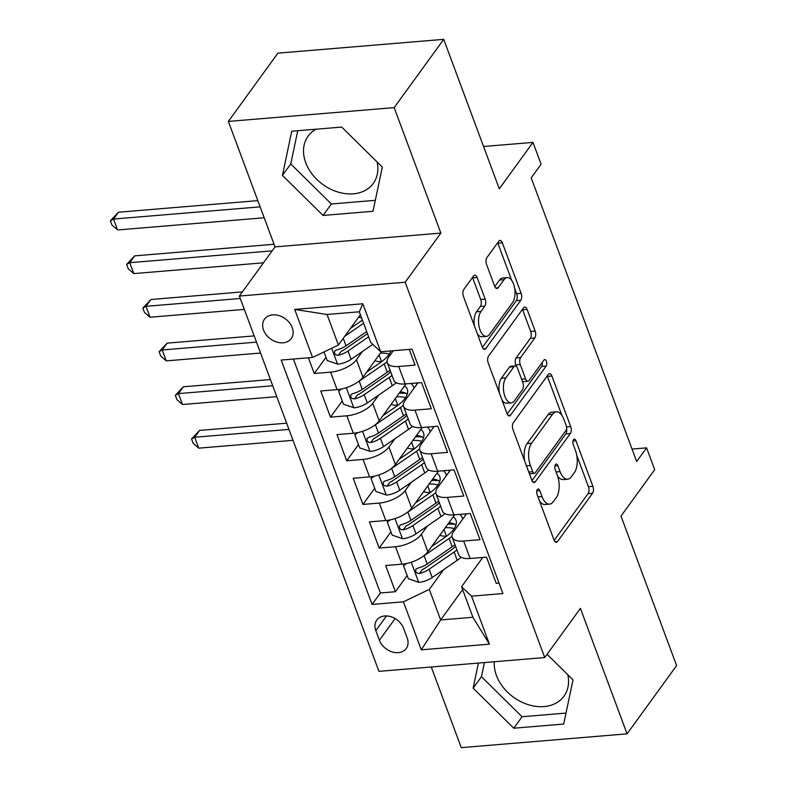 <?xml version="1.0" encoding="UTF-8"?>
<svg xmlns="http://www.w3.org/2000/svg" width="787" height="787" viewBox="0 0 787 787"><rect width="100%" height="100%" fill="white"/><g stroke="black" fill="none" stroke-linecap="round" stroke-linejoin="round"><path stroke-width="1.18" d="M537.324 489.544A3.551 1.741 85.2 0 0 537.078 494.423L554.009 539.931A5.066 2.489 85.2 0 0 556.37 542.302A5.066 2.489 85.2 0 0 557.54 541.535L592.552 493.282A5.066 2.489 85.2 0 0 592.896 486.317L575.976 440.809A3.551 1.741 85.2 0 0 574.323 439.146A3.551 1.741 85.2 0 0 573.497 439.687A3.551 1.741 85.2 0 0 573.251 444.557L575.445 450.449A16.212 7.959 85.2 0 1 574.313 472.731L571.401 476.755A16.212 7.959 85.2 0 1 567.643 479.204A16.212 7.959 85.2 0 1 560.078 471.629L557.885 465.737A3.551 1.741 85.2 0 0 556.232 464.074A3.551 1.741 85.2 0 0 555.415 464.615A3.551 1.741 85.2 0 0 555.169 469.485L557.353 475.378A16.212 7.959 85.2 0 1 556.232 497.669L553.31 501.683A16.212 7.959 85.2 0 1 549.562 504.133A16.212 7.959 85.2 0 1 541.987 496.558L539.803 490.665A3.551 1.741 85.2 0 0 538.151 489.012A3.551 1.741 85.2 0 0 537.324 489.544M316.079 129.196A40.265 30.467 -144 0 0 308.101 136.141A40.265 30.467 -144 0 0 305.74 162.693A40.265 30.467 -144 0 0 337.82 191.998A40.265 30.467 -144 0 0 373.284 183.43A40.265 30.467 -144 0 0 377.15 162.024M263.547 330.028A16.517 12.503 -144 0 0 276.709 342.05A16.517 12.503 -144 0 0 291.259 338.528A16.517 12.503 -144 0 0 292.233 327.638A16.517 12.503 -144 0 0 279.07 315.617A16.517 12.503 -144 0 0 264.521 319.138A16.517 12.503 -144 0 0 263.547 330.028M567.85 674.784A40.265 30.467 36 0 1 563.974 696.19A40.265 30.467 36 0 1 528.52 704.759A40.265 30.467 36 0 1 496.43 675.462A40.265 30.467 36 0 1 494.275 661.749M477.148 277.516A5.066 2.489 85.2 0 0 474.787 275.145A5.066 2.489 85.2 0 0 473.617 275.912L463.789 289.449A5.066 2.489 85.2 0 0 463.445 296.414L482.244 346.959A5.066 2.489 85.2 0 0 484.605 349.33A5.066 2.489 85.2 0 0 485.776 348.562L520.787 300.309A5.066 2.489 85.2 0 0 521.132 293.344L502.332 242.799A5.066 2.489 85.2 0 0 499.971 240.429A5.066 2.489 85.2 0 0 498.801 241.196L486.937 257.556A5.066 2.489 85.2 0 0 486.582 264.511L494.63 286.143A5.066 2.489 85.2 0 0 496.99 288.514A5.066 2.489 85.2 0 0 498.171 287.747L504.054 279.641A13.556 6.65 85.2 0 1 507.182 277.595A13.556 6.65 85.2 0 1 514.432 287.107A13.556 6.65 85.2 0 1 512.573 302.552L489.524 334.327A13.556 6.65 85.2 0 1 486.386 336.374A13.556 6.65 85.2 0 1 479.145 326.861A13.556 6.65 85.2 0 1 481.005 311.406L484.841 306.113A5.066 2.489 85.2 0 0 485.195 299.149L477.148 277.516L472.672 277.89A5.066 2.489 85.2 0 0 472.495 277.457M431.266 666.992L461.261 747.65L627.072 733.848L676.604 665.576L621.012 516.105L654.695 469.682L646.58 447.862L636.673 461.516L531.186 177.862L541.092 164.208L532.976 142.388L483.562 146.5M394.179 107.622L228.368 121.424L275.027 246.892L440.838 233.09L394.179 107.622L443.711 39.35L499.292 188.811L532.976 142.388M440.838 233.09L405.177 282.248L544.742 657.548L378.94 671.35L239.366 296.05L405.177 282.248M627.072 733.848L580.413 608.39L544.742 657.548M513.34 422.668A5.066 2.489 85.2 0 0 512.986 429.633L531.786 480.178A5.066 2.489 85.2 0 0 534.147 482.549A5.066 2.489 85.2 0 0 535.317 481.782L570.329 433.529A5.066 2.489 85.2 0 0 570.673 426.564L551.884 376.019A5.066 2.489 85.2 0 0 549.513 373.648A5.066 2.489 85.2 0 0 548.342 374.415L513.34 422.668M507.015 413.568L488.215 363.023A5.066 2.489 85.2 0 1 488.57 356.058L523.571 307.806A5.066 2.489 85.2 0 1 524.742 307.038A5.066 2.489 85.2 0 1 527.113 309.409L535.15 331.042A5.066 2.489 85.2 0 1 534.806 338.007L520.601 357.573A5.066 2.489 85.2 0 0 520.256 364.538L525.588 378.891A5.066 2.489 85.2 0 0 527.959 381.252A5.066 2.489 85.2 0 0 529.13 380.495L543.906 360.121A3.551 1.741 85.2 0 1 544.732 359.58A3.551 1.741 85.2 0 1 546.621 362.069A3.551 1.741 85.2 0 1 546.139 366.112L510.547 415.172A5.066 2.489 85.2 0 1 509.376 415.939A5.066 2.489 85.2 0 1 507.015 413.568M228.368 121.424L277.9 53.152L443.711 39.35M308.406 357.79L314.259 373.52L326.005 357.318M362.453 351.484L356.462 359.738A20.649 8.913 159.6 0 1 330.619 372.153L337.102 389.614L320.752 390.972L330.491 417.159L342.237 400.957M378.685 395.123L372.694 403.377A20.649 8.913 159.6 0 1 346.841 415.792L353.333 433.253L336.974 434.611L346.713 460.798L358.469 444.596M394.917 438.762L388.926 447.016A20.649 8.913 159.6 0 1 363.073 459.431L369.565 476.892L353.206 478.25L362.945 504.437L374.701 488.235M411.148 482.401L405.148 490.655A20.649 8.913 159.6 0 1 379.304 503.07L385.797 520.532L369.437 521.889L379.177 548.077L395.527 546.709A20.649 8.913 -20.4 0 0 421.379 534.294L427.371 526.041M390.923 531.874L379.177 548.077M499.037 583.088L496.233 583.324L486.494 557.137L470.144 558.495A20.649 8.913 -20.4 0 1 458.713 554.776L452.22 537.314A20.649 8.913 -20.4 0 0 463.651 541.043L480.001 539.685L470.262 513.498L453.912 514.855A20.649 8.913 -20.4 0 1 442.481 511.137L435.988 493.675A20.649 8.913 159.6 0 1 437.415 487.97L450.331 470.164M435.988 493.675A20.649 8.913 159.6 0 0 447.419 497.404L463.779 496.046L454.04 469.859L437.68 471.216A20.649 8.913 -20.4 0 1 426.259 467.498L419.766 450.036A20.649 8.913 159.6 0 1 421.193 444.33L434.109 426.524M419.766 450.036A20.649 8.913 159.6 0 0 431.187 453.765L447.547 452.407L437.808 426.22L421.448 427.577A20.649 8.913 -20.4 0 1 410.027 423.859L403.534 406.397A20.649 8.913 159.6 0 1 404.961 400.691L417.877 382.885M403.534 406.397A20.649 8.913 159.6 0 0 414.956 410.125L431.315 408.768L421.576 382.58L405.226 383.938A20.649 8.913 -20.4 0 1 393.795 380.21L387.302 362.758A20.649 8.913 159.6 0 1 388.729 357.052L393.323 350.717M337.102 389.614A20.649 8.913 -20.4 0 0 362.955 377.199L381.449 351.71M353.333 433.253A20.649 8.913 -20.4 0 0 379.186 420.838L405.994 383.879M369.565 476.892A20.649 8.913 -20.4 0 0 395.418 464.478L422.226 427.518M385.797 520.532A20.649 8.913 -20.4 0 0 411.64 508.117L438.457 471.157M407.174 637.952L403.603 628.351A16.006 12.11 -144 0 0 390.854 616.703A16.006 12.11 -144 0 0 376.757 620.117A16.006 12.11 -144 0 0 375.822 630.662L379.393 640.264A16.006 12.11 -144 0 0 392.142 651.911A16.006 12.11 -144 0 0 406.23 648.508A16.006 12.11 -144 0 0 407.174 637.952M312.557 357.446L294.702 309.439L362.817 303.772L380.672 351.769L370.667 342.345L359.315 311.79L327.048 314.475L338.41 345.031L312.557 357.446L281.185 360.053L372.074 604.436L403.436 601.819L429.289 589.404L443.602 569.68M380.672 351.769L412.044 349.162L502.923 593.546L471.551 596.153L489.406 644.159L421.291 649.826L403.436 601.819M293.394 359.039L380.387 592.965L395.408 591.716L385.669 565.528L402.019 564.171A20.649 8.913 -20.4 0 0 427.872 551.756L454.679 514.796M466.563 513.803L453.646 531.609A20.649 8.913 -20.4 0 0 452.22 537.314M387.302 362.758A20.649 8.913 159.6 0 0 398.734 366.486L415.083 365.129L409.24 349.398M379.304 503.07L362.945 504.437M363.073 459.431L346.713 460.798M346.841 415.792L330.491 417.159M330.619 372.153L314.259 373.52M338.41 345.031L360.397 314.711M429.289 589.404L440.651 619.949L472.918 617.264L461.556 586.718L471.551 596.153M462.638 589.64L440.651 619.949L421.291 649.826M482.795 557.442L461.556 586.718M275.027 246.892L239.366 296.05M646.58 447.862L632.05 449.072M465.629 515.101L465.186 513.921M407.154 575.513L395.408 591.716M380.387 592.965L372.074 604.436M449.397 471.462L448.964 470.282M433.165 427.823L432.732 426.643M416.943 384.184L416.5 383.003M472.918 617.264L489.406 644.159M294.702 309.439L327.048 314.475M362.817 303.772L359.315 311.79M478.417 663.067L473.135 688.172L513.763 728.211L563.699 724.05L573.005 679.86L547.083 654.322M291.741 131.222L282.435 175.412L323.063 215.451L372.999 211.29L382.305 167.1L341.676 127.071L291.741 131.222M484.428 662.565L481.447 676.702L522.076 716.741L566.001 713.081M522.076 716.741L513.763 728.211M481.447 676.702L473.135 688.172M297.752 130.721L290.757 163.942L331.386 203.981L375.31 200.321M331.386 203.981L323.063 215.451M290.757 163.942L282.435 175.412M539.488 500.886A16.212 7.959 85.2 0 0 545.076 504.506L549.562 504.133M557.55 475.928A16.212 7.959 85.2 0 0 563.167 479.578L567.643 479.204M554.186 540.364L588.066 493.656A5.066 2.489 85.2 0 0 588.42 486.691L576.753 455.319M561.918 415.438L547.398 376.393A5.066 2.489 85.2 0 0 547.221 375.96M531.963 480.611L565.843 433.903A5.066 2.489 85.2 0 0 566.591 428.364M532.75 471.708A3.551 1.741 85.2 0 0 534.412 473.371A3.551 1.741 85.2 0 0 535.229 472.839L565.951 430.479A3.551 1.741 85.2 0 0 566.207 425.6L563.895 419.392A16.212 7.959 85.2 0 0 556.32 411.817A16.212 7.959 85.2 0 0 552.572 414.267L531.569 443.219A16.212 7.959 85.2 0 0 530.438 465.501L532.75 471.708L528.756 472.043M529.336 473.587A3.551 1.741 85.2 0 0 529.926 473.744L534.412 473.371M556.32 411.817L551.844 412.191A16.212 7.959 85.2 0 0 548.086 414.641L552.572 414.267M524.654 461.005A16.212 7.959 85.2 0 1 527.083 443.593L548.086 414.641M516.311 366.358L515.77 364.912A5.066 2.489 85.2 0 1 516.124 357.947L530.32 338.38A5.066 2.489 85.2 0 0 530.674 331.416L522.627 309.783A5.066 2.489 85.2 0 0 522.45 309.35M522.332 381.193A5.066 2.489 85.2 0 0 523.473 381.626L527.959 381.252M507.192 414.001L541.653 366.486A3.551 1.741 85.2 0 0 542.164 362.522M505.874 377.878A13.556 6.65 85.2 0 0 504.014 393.333A13.556 6.65 85.2 0 0 511.255 402.846A13.556 6.65 85.2 0 0 514.393 400.799L522.519 389.604A5.066 2.489 85.2 0 0 522.863 382.639L517.531 368.296A5.066 2.489 85.2 0 0 515.16 365.925A5.066 2.489 85.2 0 0 513.99 366.693L505.874 377.878L501.388 378.252A13.556 6.65 85.2 0 0 499.42 393.156M501.949 399.963A13.556 6.65 85.2 0 0 506.779 403.219L511.255 402.846M515.16 365.925L510.684 366.299A5.066 2.489 85.2 0 0 509.514 367.067L513.99 366.693M501.388 378.252L509.514 367.067M474.413 325.926A13.556 6.65 85.2 0 1 476.519 311.78L480.365 306.487A5.066 2.489 85.2 0 0 480.719 299.522L472.672 277.89M477.414 333.973A13.556 6.65 85.2 0 0 481.91 336.747L486.386 336.374M507.182 277.595L502.706 277.968A13.556 6.65 85.2 0 0 499.568 280.015L504.054 279.641M494.807 286.576L499.568 280.015M511.688 280.359L497.856 243.173A5.066 2.489 85.2 0 0 497.679 242.74M482.411 347.392L516.302 300.683A5.066 2.489 85.2 0 0 516.656 293.718L514.678 288.406M406.633 563.472L403.495 565.666L408.355 578.75L418.95 582.37A13.674 5.902 -20.4 0 0 432.22 577.52L457.217 560.295A39.488 17.048 -20.4 0 0 461.172 557.314M446.8 536.055A32.779 14.146 -20.4 0 0 446.426 536.085A16.261 7.014 159.6 0 1 439.835 535.258M422.796 556.547A13.674 5.902 -20.4 0 0 424.104 555.701L449.102 538.475A39.488 17.048 -20.4 0 0 451.994 536.35M462.648 519.204A39.488 17.048 -20.4 0 0 462.294 517.876A39.488 17.048 -20.4 0 0 459.706 514.373M431.64 546.552L445.058 537.314A32.779 14.146 -20.4 0 0 455.998 520.217A32.779 14.146 -20.4 0 0 453.204 516.833M454.975 544.722A39.488 17.048 159.6 0 1 452.191 546.768L427.193 563.994A13.674 5.902 159.6 0 1 417.523 568.224L415.802 569.276L415.693 571.657L417.061 573.103L419.471 573.467A13.674 5.902 -20.4 0 0 429.141 569.227L454.129 552.002A39.488 17.048 -20.4 0 0 456.922 549.956M455.014 524.378A39.488 17.048 -20.4 0 0 447.921 524.122M445.334 527.683A32.779 14.146 159.6 0 1 454.217 528.579M455.594 546.394A32.779 14.146 159.6 0 1 450.085 550.841L425.088 568.066A6.965 3.01 159.6 0 1 422.314 569.532L419.471 573.467M455.998 524.929A32.779 14.146 -20.4 0 0 448.964 522.686M288.957 429.407L194.664 437.247L198.727 448.157L293.02 440.317M198.727 448.157L193.169 443.327L191.546 438.959L199.623 430.42L286.645 423.18M199.623 430.42L194.664 437.247L191.546 438.959M403.495 565.666L404.833 563.817M390.401 519.833L387.263 522.027L392.133 535.111L402.718 538.731A13.674 5.902 -20.4 0 0 415.998 533.881L440.986 516.656A39.488 17.048 -20.4 0 0 444.94 513.675M430.568 492.416A32.779 14.146 -20.4 0 0 430.194 492.446A16.261 7.014 159.6 0 1 423.613 491.619M406.564 512.908A13.674 5.902 -20.4 0 0 407.882 512.062L432.87 494.836A39.488 17.048 -20.4 0 0 435.772 492.711M446.416 475.564A39.488 17.048 -20.4 0 0 446.062 474.236A39.488 17.048 -20.4 0 0 443.475 470.734M415.418 502.913L428.826 493.675A32.779 14.146 -20.4 0 0 439.766 476.578A32.779 14.146 -20.4 0 0 436.982 473.194M438.743 501.083A39.488 17.048 159.6 0 1 435.959 503.129L410.962 520.355A13.674 5.902 159.6 0 1 401.291 524.585L399.57 525.637L399.462 528.018L400.839 529.464L403.239 529.828A13.674 5.902 -20.4 0 0 412.909 525.588L437.906 508.363A39.488 17.048 -20.4 0 0 440.69 506.316M438.782 480.739A39.488 17.048 -20.4 0 0 431.689 480.483M429.102 484.044A32.779 14.146 159.6 0 1 437.985 484.94M439.362 502.755A32.779 14.146 159.6 0 1 433.853 507.202L408.866 524.427A6.965 3.01 159.6 0 1 406.092 525.893L403.239 529.828M439.776 481.29A32.779 14.146 -20.4 0 0 432.732 479.047M272.735 385.768L178.442 393.608L182.495 404.518L276.788 396.678M182.495 404.518L176.937 399.688L175.314 395.32L183.391 386.781L270.413 379.541M183.391 386.781L178.442 393.608L175.314 395.32M387.263 522.027L388.601 520.177M374.169 476.194L371.031 478.388L375.901 491.472L386.486 495.092A13.674 5.902 -20.4 0 0 399.766 490.242L424.754 473.017A39.488 17.048 -20.4 0 0 428.708 470.036M414.336 448.777A32.779 14.146 -20.4 0 0 413.962 448.806A16.261 7.014 159.6 0 1 407.381 447.98M390.332 469.268A13.674 5.902 -20.4 0 0 391.651 468.422L416.648 451.197A39.488 17.048 -20.4 0 0 419.54 449.072M430.184 431.925A39.488 17.048 -20.4 0 0 429.83 430.597A39.488 17.048 -20.4 0 0 427.243 427.095M399.186 459.274L412.595 450.036A32.779 14.146 -20.4 0 0 423.544 432.939A32.779 14.146 -20.4 0 0 420.75 429.554M422.521 457.444A39.488 17.048 159.6 0 1 419.727 459.49L394.73 476.715A13.674 5.902 159.6 0 1 385.059 480.946L383.348 481.998L383.23 484.379L384.607 485.825L387.007 486.189A13.674 5.902 -20.4 0 0 396.678 481.949L421.675 464.724A39.488 17.048 -20.4 0 0 424.468 462.677M422.55 437.1A39.488 17.048 -20.4 0 0 415.457 436.844M412.88 440.405A32.779 14.146 159.6 0 1 421.763 441.3M423.14 459.116A32.779 14.146 159.6 0 1 417.622 463.563L392.634 480.788A6.965 3.01 159.6 0 1 389.86 482.254L387.007 486.189M423.544 437.651A32.779 14.146 -20.4 0 0 416.5 435.408M256.503 342.129L162.211 349.969L166.264 360.879L260.556 353.038M166.264 360.879L160.715 356.049L159.092 351.681L167.159 343.142L254.191 335.901M167.159 343.142L162.211 349.969L159.092 351.681M371.031 478.388L372.369 476.538M357.947 432.555L354.799 434.749L359.669 447.833L370.254 451.453A13.674 5.902 -20.4 0 0 383.535 446.603L408.532 429.377A39.488 17.048 -20.4 0 0 412.486 426.397M398.114 405.138A32.779 14.146 -20.4 0 0 397.73 405.167A16.261 7.014 159.6 0 1 391.149 404.341M374.11 425.629A13.674 5.902 -20.4 0 0 375.419 424.783L400.416 407.558A39.488 17.048 -20.4 0 0 403.308 405.433M413.962 388.286A39.488 17.048 -20.4 0 0 413.598 386.958A39.488 17.048 -20.4 0 0 411.011 383.456M382.954 415.634L396.363 406.397A32.779 14.146 -20.4 0 0 407.312 389.299A32.779 14.146 -20.4 0 0 404.518 385.915M406.289 413.805A39.488 17.048 159.6 0 1 403.495 415.851L378.508 433.076A13.674 5.902 159.6 0 1 368.828 437.306L367.116 438.359L367.008 440.74L368.375 442.186L370.775 442.55A13.674 5.902 -20.4 0 0 380.455 438.31L405.443 421.084A39.488 17.048 -20.4 0 0 408.237 419.038M406.318 393.461A39.488 17.048 -20.4 0 0 399.225 393.205M396.648 396.766A32.779 14.146 159.6 0 1 405.531 397.661M406.909 415.477A32.779 14.146 159.6 0 1 401.4 419.924L376.402 437.149A6.965 3.01 159.6 0 1 373.628 438.615L370.775 442.55M407.312 394.012A32.779 14.146 -20.4 0 0 400.278 391.769M240.271 298.489L145.979 306.33L150.042 317.24L244.324 309.399M150.042 317.24L144.483 312.409L142.86 308.042L150.937 299.503L242.376 291.898M150.937 299.503L145.979 306.33L142.86 308.042M354.799 434.749L356.137 432.899M341.715 388.916L338.577 391.109L343.447 404.193L354.032 407.814A13.674 5.902 -20.4 0 0 367.303 402.964L392.3 385.738A39.488 17.048 -20.4 0 0 396.255 382.757M381.882 361.499A32.779 14.146 -20.4 0 0 381.508 361.528A16.261 7.014 159.6 0 1 374.917 360.702M357.878 381.99A13.674 5.902 -20.4 0 0 359.187 381.144L384.184 363.919A39.488 17.048 -20.4 0 0 387.076 361.794M366.722 371.995L380.141 362.758A32.779 14.146 -20.4 0 0 390.903 350.923M390.057 370.165A39.488 17.048 159.6 0 1 387.273 372.212L362.276 389.437A13.674 5.902 159.6 0 1 352.606 393.667L350.884 394.72L350.776 397.101L352.153 398.547L354.553 398.911A13.674 5.902 -20.4 0 0 364.224 394.671L389.221 377.445A39.488 17.048 -20.4 0 0 392.005 375.399M380.416 353.127A32.779 14.146 159.6 0 1 389.299 354.022M390.677 371.838A32.779 14.146 159.6 0 1 385.168 376.284L360.171 393.51A6.965 3.01 159.6 0 1 357.396 394.976L354.553 398.911M272.154 250.846L129.747 262.691L133.81 273.601L263.478 262.809M133.81 273.601L128.251 268.77L126.628 264.402L134.705 255.864L274.053 244.265M134.705 255.864L129.747 262.691L126.628 264.402M338.577 391.109L339.915 389.26M324.008 351.937L327.215 360.554L337.8 364.174A13.674 5.902 -20.4 0 0 351.081 359.325L372.802 344.352M361.558 317.82A16.261 7.014 159.6 0 1 358.695 317.063M344.765 336.265L363.584 323.29M350.5 328.356L362.413 320.142M366.673 331.583L346.044 345.798A13.674 5.902 159.6 0 1 336.374 350.028L334.652 351.081L334.544 353.461L335.921 354.907L338.321 355.271A13.674 5.902 -20.4 0 0 347.992 351.032L368.621 336.816M367.45 333.668L343.949 349.871A6.965 3.01 159.6 0 1 341.174 351.336L338.321 355.271M260.143 206.853L113.525 219.052L117.578 229.961L264.196 217.763M117.578 229.961L112.02 225.131L110.396 220.763L118.473 212.224L257.821 200.626M118.473 212.224L113.525 219.052L110.396 220.763M356.462 359.738L362.955 377.199M372.694 403.377L379.186 420.838M388.926 447.016L395.418 464.478M405.148 490.655L411.64 508.117M421.379 534.294L427.872 551.756M463.651 541.043L470.144 558.495M398.734 366.486L405.226 383.938M414.956 410.125L421.448 427.577M431.187 453.765L437.68 471.216M447.419 497.404L453.912 514.855M395.527 546.709L402.019 564.171M395.113 618.592L379.393 640.264M386.496 615.946L375.822 630.662M537.993 496.892L541.987 496.558M554.874 465.983L557.885 465.737M556.084 471.954L560.078 471.629M572.956 441.054L575.976 440.809M588.42 486.691L592.896 486.317M588.066 493.656L592.552 493.282M555.091 541.741L557.54 541.535M536.783 490.921L539.803 490.665M547.398 376.393L551.884 376.019M566.532 426.908L570.673 426.564M565.843 433.903L570.329 433.529M532.868 481.988L535.317 481.782M527.083 443.593L531.569 443.219M526.444 465.835L530.438 465.501M522.627 309.783L527.113 309.409M530.674 331.416L535.15 331.042M530.32 338.38L534.806 338.007M516.124 357.947L520.601 357.573M515.77 364.912L520.256 364.538M521.594 379.226L525.588 378.891M541.653 366.486L546.139 366.112M508.097 415.379L510.547 415.172M480.719 299.522L485.195 299.149M480.365 306.487L484.841 306.113M476.519 311.78L481.005 311.406M495.712 287.953L498.171 287.747M497.856 243.173L502.332 242.799M516.656 293.718L521.132 293.344M516.302 300.683L520.787 300.309M483.316 348.769L485.776 348.562M411.227 562.233L418.684 582.282M446.426 536.085L443.986 529.533M454.129 552.002L457.217 560.295M449.102 538.475L452.191 546.768M429.141 569.227L432.22 577.52M424.104 555.701L427.193 563.994M394.995 518.594L402.452 538.642M430.194 492.446L427.764 485.894M437.906 508.363L440.986 516.656M432.87 494.836L435.959 503.129M412.909 525.588L415.998 533.881M407.882 512.062L410.962 520.355M378.763 474.954L386.22 495.003M413.962 448.806L411.532 442.255M421.675 464.724L424.754 473.017M416.648 451.197L419.727 459.49M396.678 481.949L399.766 490.242M391.651 468.422L394.73 476.715M362.541 431.315L369.988 451.364M397.73 405.167L395.3 398.615M405.443 421.084L408.532 429.377M400.416 407.558L403.495 415.851M380.455 438.31L383.535 446.603M375.419 424.783L378.508 433.076M346.31 387.676L353.766 407.725M381.508 361.528L379.068 354.976M389.221 377.445L392.3 385.738M384.184 363.919L387.273 372.212M364.224 394.671L367.303 402.964M359.187 381.144L362.276 389.437M331.652 348.267L337.534 364.086M347.992 351.032L351.081 359.325M343.27 338.321L346.044 345.798M462.736 519.086L462.294 517.876M446.504 475.446L446.062 474.236M430.282 431.797L429.83 430.597M414.051 388.158L413.598 386.958"/></g></svg>
